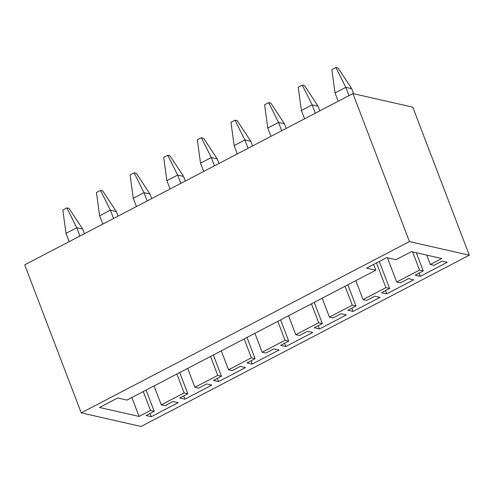 <?xml version="1.0" encoding="UTF-8"?>
<svg xmlns="http://www.w3.org/2000/svg" width="494" height="494" viewBox="0 0 494 494"><rect width="100%" height="100%" fill="white"/><g stroke="black" fill="none" stroke-linecap="round" stroke-linejoin="round"><path stroke-width="0.74" d="M150.509 410.477L154.208 411.317L146.138 415.528L151.306 416.701L178.211 402.666L173.036 401.486L164.965 405.704L161.272 404.864L184.138 392.928L187.837 393.767L179.767 397.979L184.935 399.152L211.84 385.116L206.671 383.943L198.594 388.154L194.902 387.315L217.768 375.378L221.466 376.218L213.396 380.429L218.564 381.609L245.469 367.567L240.3 366.394L232.229 370.605L228.531 369.765L251.403 357.829L255.095 358.669L247.025 362.88L252.193 364.059L279.098 350.018L273.929 348.844L265.858 353.056L262.16 352.216L285.032 340.28L288.724 341.119L280.654 345.331L285.828 346.51L312.727 332.468L307.558 331.295L299.488 335.506L295.789 334.666L318.661 322.736L322.354 323.576L314.283 327.788L319.457 328.961L346.356 314.919L341.187 313.746L333.117 317.957L329.418 317.117L352.29 305.187L355.983 306.027L347.912 310.238L353.087 311.411L379.985 297.376L374.816 296.196L366.746 300.408L363.047 299.568L385.919 287.638L389.612 288.477L381.541 292.689L386.716 293.862L413.62 279.826L408.445 278.647L400.375 282.858L396.676 282.018L419.548 270.088L423.241 270.928L415.17 275.139L420.345 276.313L447.249 262.277L442.074 261.098L434.004 265.315L430.311 264.475L441.741 258.504L411.446 251.625L395.978 259.696L386.74 257.596L366.56 268.125L375.798 270.224L126.939 400.084L117.702 397.985L99.547 407.464L139.08 416.442L150.509 410.477L143.285 391.557M131.855 397.522L139.08 416.442M154.208 411.317L146.101 390.087M409.446 241.597L469.3 255.194L141.08 426.47L81.226 412.873L409.446 241.597L352.92 93.576L412.774 107.173L469.3 255.194M81.226 412.873L24.7 264.852L352.92 93.576M84.431 233.681L82.677 229.074L76.761 227.728L79.929 236.027M69.172 241.646L65.998 233.347L76.761 227.728L66.857 207.918L69.074 208.425L82.677 229.074M66.857 207.918L62.812 210.03L65.998 233.347M118.06 216.131L116.306 211.525L110.39 210.178L113.558 218.478M102.801 224.097L99.634 215.798L110.39 210.178L100.486 190.369L102.703 190.875L116.306 211.525M100.486 190.369L96.441 192.481L99.634 215.798M151.695 198.582L149.935 193.975L144.02 192.635L147.193 200.935M136.43 206.548L133.263 198.248L144.02 192.635L134.115 172.82L136.338 173.326L149.935 193.975M134.115 172.82L130.07 174.932L133.263 198.248M185.324 181.032L183.564 176.426L177.649 175.086L180.823 183.385M170.059 188.998L166.892 180.699L177.649 175.086L167.744 155.27L169.967 155.777L183.564 176.426M167.744 155.27L163.699 157.382L166.892 180.699M203.689 171.449L200.521 163.15L211.278 157.537L217.193 158.877L218.953 163.483M214.452 165.836L211.278 157.537L201.373 137.727L203.596 138.227L217.193 158.877M200.521 163.15L197.328 139.833L201.373 137.727M237.318 153.9L234.15 145.6L244.907 139.987L250.822 141.333L252.582 145.94M248.081 148.286L244.907 139.987L235.002 120.178L237.225 120.678L250.822 141.333M234.15 145.6L230.957 122.284L235.002 120.178M286.211 128.391L284.451 123.784L278.542 122.438L281.71 130.737M270.947 136.356L267.779 128.057L278.542 122.438L268.631 102.629L270.854 103.135L284.451 123.784M268.631 102.629L264.586 104.74L267.779 128.057M304.576 118.807L301.408 110.508L312.171 104.889L318.08 106.235L319.84 110.841M315.339 113.188L312.171 104.889L302.26 85.079L304.483 85.586L318.08 106.235M301.408 110.508L298.215 87.191L302.26 85.079M338.205 101.258L335.037 92.958L345.8 87.339L351.709 88.685L353.642 93.737M348.968 95.638L345.8 87.339L335.889 67.53L338.112 68.036L351.709 88.685M335.037 92.958L331.845 69.642L335.889 67.53M151.306 416.701L150.077 413.472M161.272 404.864L154.048 385.938M184.138 392.928L176.914 374.007M187.837 393.767L179.73 372.538M184.935 399.152L183.706 395.922M194.902 387.315L187.677 368.388M217.768 375.378L210.543 356.458M221.466 376.218L213.359 354.988M218.564 381.609L217.335 378.373M228.531 369.765L221.306 350.839M251.403 357.829L244.172 338.909M255.095 358.669L246.988 337.439M252.193 364.059L250.964 360.83M262.16 352.216L254.935 333.296M285.032 340.28L277.801 321.359M288.724 341.119L280.617 319.89M285.828 346.51L284.593 343.281M295.789 334.666L288.564 315.746M318.661 322.736L311.43 303.81M322.354 323.576L314.246 302.34M319.457 328.961L318.222 325.731M329.418 317.117L322.193 298.197M352.29 305.187L345.059 286.261M355.983 306.027L347.875 284.797M353.087 311.411L351.851 308.182M363.047 299.568L355.822 280.648M385.919 287.638L376.49 262.944M389.612 288.477L379.299 261.474M386.716 293.862L385.481 290.633M396.676 282.018L387.407 257.751M419.548 270.088L412.595 251.884M423.241 270.928L416.288 252.724M420.345 276.313L419.11 273.083M430.311 264.475L426.73 255.095M373.594 264.457L375.798 270.224"/></g></svg>
